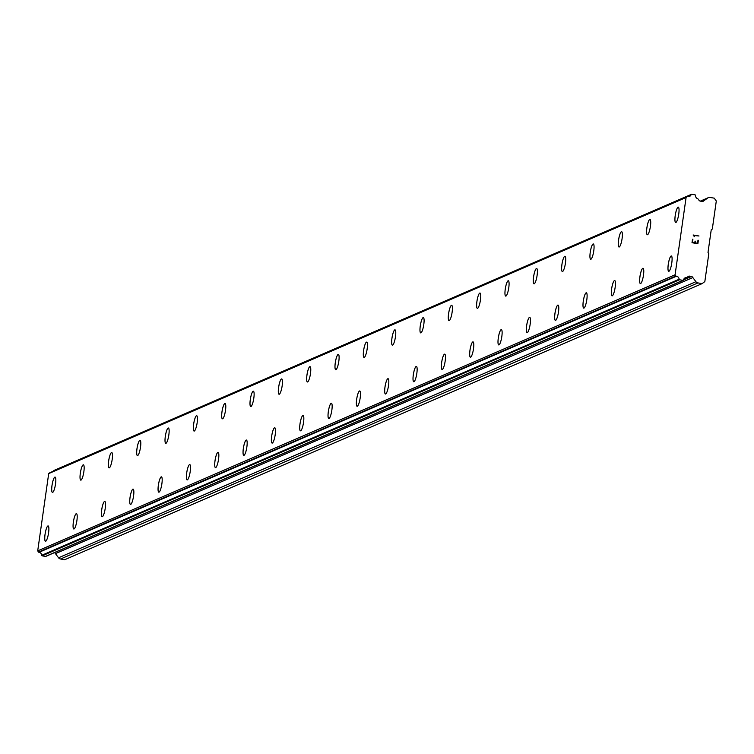 <?xml version="1.0" encoding="UTF-8"?>
<svg xmlns="http://www.w3.org/2000/svg" width="754" height="754" viewBox="0 0 754 754"><rect width="100%" height="100%" fill="white"/><g stroke="black" fill="none" stroke-linecap="round" stroke-linejoin="round"><path stroke-width="1.13" d="M668.723 271.317A7.776 1.631 99.7 0 1 668.364 263.872A7.776 1.631 99.7 0 1 671.135 256.021A7.776 1.631 99.7 0 1 671.352 255.983A7.776 1.631 99.7 0 1 671.72 263.4A7.776 1.631 99.7 0 1 668.939 271.28A7.776 1.631 99.7 0 1 668.713 271.317A7.776 1.631 99.7 0 1 668.336 263.9A7.776 1.631 99.7 0 1 671.117 256.021A7.776 1.631 99.7 0 1 671.343 255.983M640.391 283.589A7.776 1.631 99.7 0 1 640.033 276.143A7.776 1.631 99.7 0 1 642.804 268.292A7.776 1.631 99.7 0 1 643.03 268.254A7.776 1.631 99.7 0 1 643.398 275.672A7.776 1.631 99.7 0 1 640.617 283.551A7.776 1.631 99.7 0 1 640.382 283.589A7.776 1.631 99.7 0 1 640.005 276.162A7.776 1.631 99.7 0 1 642.785 268.292A7.776 1.631 99.7 0 1 643.021 268.254M612.069 295.86A7.776 1.631 99.7 0 1 611.701 288.414A7.776 1.631 99.7 0 1 614.482 280.563A7.776 1.631 99.7 0 1 614.699 280.526A7.776 1.631 99.7 0 1 615.066 287.943A7.776 1.631 99.7 0 1 612.286 295.822A7.776 1.631 99.7 0 1 612.059 295.851A7.776 1.631 99.7 0 1 611.683 288.433A7.776 1.631 99.7 0 1 614.463 280.554A7.776 1.631 99.7 0 1 614.689 280.526M583.737 308.122A7.776 1.631 99.7 0 1 583.379 300.686A7.776 1.631 99.7 0 1 586.15 292.835A7.776 1.631 99.7 0 1 586.367 292.797A7.776 1.631 99.7 0 1 586.735 300.215A7.776 1.631 99.7 0 1 583.954 308.094A7.776 1.631 99.7 0 1 583.728 308.122A7.776 1.631 99.7 0 1 583.351 300.705A7.776 1.631 99.7 0 1 586.131 292.825A7.776 1.631 99.7 0 1 586.358 292.797M555.406 320.393A7.776 1.631 99.7 0 1 555.048 312.957A7.776 1.631 99.7 0 1 557.819 305.106A7.776 1.631 99.7 0 1 558.045 305.068A7.776 1.631 99.7 0 1 558.412 312.486A7.776 1.631 99.7 0 1 555.632 320.365A7.776 1.631 99.7 0 1 555.396 320.393A7.776 1.631 99.7 0 1 555.019 312.976A7.776 1.631 99.7 0 1 557.8 305.097A7.776 1.631 99.7 0 1 558.035 305.068M527.074 332.665A7.776 1.631 99.7 0 1 526.697 325.247A7.776 1.631 99.7 0 1 529.478 317.368A7.776 1.631 99.7 0 1 529.704 317.33A7.776 1.631 99.7 0 1 530.081 324.757A7.776 1.631 99.7 0 1 527.3 332.627A7.776 1.631 99.7 0 1 527.074 332.665A7.776 1.631 99.7 0 1 526.716 325.228A7.776 1.631 99.7 0 1 529.496 317.368A7.776 1.631 99.7 0 1 529.713 317.34M498.752 344.936A7.776 1.631 99.7 0 1 498.394 337.5A7.776 1.631 99.7 0 1 501.165 329.639A7.776 1.631 99.7 0 1 501.382 329.611A7.776 1.631 99.7 0 1 501.749 337.029A7.776 1.631 99.7 0 1 498.969 344.898A7.776 1.631 99.7 0 1 498.743 344.936A7.776 1.631 99.7 0 1 498.366 337.519A7.776 1.631 99.7 0 1 501.146 329.639A7.776 1.631 99.7 0 1 501.372 329.602M470.421 357.207A7.776 1.631 99.7 0 1 470.062 349.762A7.776 1.631 99.7 0 1 472.833 341.911A7.776 1.631 99.7 0 1 473.06 341.873A7.776 1.631 99.7 0 1 473.427 349.291A7.776 1.631 99.7 0 1 470.647 357.17A7.776 1.631 99.7 0 1 470.411 357.207A7.776 1.631 99.7 0 1 470.034 349.79A7.776 1.631 99.7 0 1 472.815 341.911A7.776 1.631 99.7 0 1 473.05 341.873M442.098 369.479A7.776 1.631 99.7 0 1 441.731 362.033A7.776 1.631 99.7 0 1 444.511 354.182A7.776 1.631 99.7 0 1 444.728 354.144A7.776 1.631 99.7 0 1 445.096 361.562A7.776 1.631 99.7 0 1 442.315 369.441A7.776 1.631 99.7 0 1 442.089 369.479A7.776 1.631 99.7 0 1 441.712 362.052A7.776 1.631 99.7 0 1 444.492 354.182A7.776 1.631 99.7 0 1 444.719 354.144M413.767 381.75A7.776 1.631 99.7 0 1 413.409 374.304A7.776 1.631 99.7 0 1 416.18 366.453A7.776 1.631 99.7 0 1 416.397 366.416A7.776 1.631 99.7 0 1 416.764 373.833A7.776 1.631 99.7 0 1 413.984 381.712A7.776 1.631 99.7 0 1 413.757 381.741A7.776 1.631 99.7 0 1 413.381 374.323A7.776 1.631 99.7 0 1 416.161 366.444A7.776 1.631 99.7 0 1 416.387 366.416M385.435 394.022A7.776 1.631 99.7 0 1 385.077 386.576A7.776 1.631 99.7 0 1 387.848 378.725A7.776 1.631 99.7 0 1 388.074 378.687A7.776 1.631 99.7 0 1 388.442 386.105A7.776 1.631 99.7 0 1 385.662 393.984A7.776 1.631 99.7 0 1 385.426 394.012A7.776 1.631 99.7 0 1 385.049 386.595A7.776 1.631 99.7 0 1 387.829 378.715A7.776 1.631 99.7 0 1 388.065 378.687M357.113 406.283A7.776 1.631 99.7 0 1 356.746 398.847A7.776 1.631 99.7 0 1 359.526 390.996A7.776 1.631 99.7 0 1 359.743 390.958A7.776 1.631 99.7 0 1 360.11 398.376A7.776 1.631 99.7 0 1 357.33 406.255A7.776 1.631 99.7 0 1 357.104 406.283A7.776 1.631 99.7 0 1 356.727 398.866A7.776 1.631 99.7 0 1 359.507 390.987A7.776 1.631 99.7 0 1 359.733 390.958M328.772 418.555A7.776 1.631 99.7 0 1 328.395 411.137A7.776 1.631 99.7 0 1 331.176 403.258A7.776 1.631 99.7 0 1 331.402 403.23A7.776 1.631 99.7 0 1 331.779 410.647A7.776 1.631 99.7 0 1 329.008 418.527A7.776 1.631 99.7 0 1 328.772 418.555A7.776 1.631 99.7 0 1 328.424 411.118A7.776 1.631 99.7 0 1 331.195 403.258A7.776 1.631 99.7 0 1 331.411 403.23M300.46 430.826A7.776 1.631 99.7 0 1 300.092 423.39A7.776 1.631 99.7 0 1 302.863 415.529A7.776 1.631 99.7 0 1 303.089 415.501M300.676 430.788A7.776 1.631 99.7 0 1 300.441 430.826A7.776 1.631 99.7 0 1 300.073 423.409A7.776 1.631 99.7 0 1 302.844 415.529A7.776 1.631 99.7 0 1 303.08 415.492A7.776 1.631 99.7 0 1 303.457 422.919A7.776 1.631 99.7 0 1 300.676 430.788M272.128 443.098A7.776 1.631 99.7 0 1 271.76 435.652A7.776 1.631 99.7 0 1 274.541 427.801A7.776 1.631 99.7 0 1 274.758 427.763A7.776 1.631 99.7 0 1 275.125 435.181A7.776 1.631 99.7 0 1 272.345 443.06A7.776 1.631 99.7 0 1 272.119 443.098A7.776 1.631 99.7 0 1 271.742 435.68A7.776 1.631 99.7 0 1 274.522 427.801A7.776 1.631 99.7 0 1 274.748 427.763M243.796 455.369A7.776 1.631 99.7 0 1 243.438 447.923A7.776 1.631 99.7 0 1 246.209 440.072A7.776 1.631 99.7 0 1 246.435 440.034A7.776 1.631 99.7 0 1 246.794 447.452A7.776 1.631 99.7 0 1 244.023 455.331A7.776 1.631 99.7 0 1 243.787 455.369A7.776 1.631 99.7 0 1 243.41 447.951A7.776 1.631 99.7 0 1 246.19 440.072A7.776 1.631 99.7 0 1 246.417 440.034M215.474 467.64A7.776 1.631 99.7 0 1 215.107 460.194A7.776 1.631 99.7 0 1 217.887 452.343A7.776 1.631 99.7 0 1 218.104 452.306A7.776 1.631 99.7 0 1 218.472 459.723A7.776 1.631 99.7 0 1 215.691 467.603A7.776 1.631 99.7 0 1 215.456 467.64A7.776 1.631 99.7 0 1 215.088 460.213A7.776 1.631 99.7 0 1 217.859 452.343A7.776 1.631 99.7 0 1 218.095 452.306M187.143 479.912A7.776 1.631 99.7 0 1 186.775 472.466A7.776 1.631 99.7 0 1 189.556 464.615A7.776 1.631 99.7 0 1 189.772 464.577A7.776 1.631 99.7 0 1 190.14 471.995A7.776 1.631 99.7 0 1 187.36 479.874A7.776 1.631 99.7 0 1 187.133 479.902A7.776 1.631 99.7 0 1 186.756 472.485A7.776 1.631 99.7 0 1 189.537 464.605A7.776 1.631 99.7 0 1 189.763 464.577M158.811 492.174A7.776 1.631 99.7 0 1 158.453 484.737A7.776 1.631 99.7 0 1 161.224 476.886A7.776 1.631 99.7 0 1 161.45 476.848A7.776 1.631 99.7 0 1 161.808 484.266A7.776 1.631 99.7 0 1 159.037 492.145A7.776 1.631 99.7 0 1 158.802 492.174A7.776 1.631 99.7 0 1 158.425 484.756A7.776 1.631 99.7 0 1 161.205 476.877A7.776 1.631 99.7 0 1 161.441 476.848M130.489 504.445A7.776 1.631 99.7 0 1 130.122 497.009A7.776 1.631 99.7 0 1 132.902 489.158A7.776 1.631 99.7 0 1 133.119 489.12A7.776 1.631 99.7 0 1 133.486 496.537A7.776 1.631 99.7 0 1 130.706 504.417A7.776 1.631 99.7 0 1 130.48 504.445A7.776 1.631 99.7 0 1 130.103 497.027A7.776 1.631 99.7 0 1 132.874 489.148A7.776 1.631 99.7 0 1 133.109 489.12M102.148 516.716A7.776 1.631 99.7 0 1 101.771 509.299A7.776 1.631 99.7 0 1 104.552 501.419A7.776 1.631 99.7 0 1 104.778 501.382A7.776 1.631 99.7 0 1 105.155 508.809A7.776 1.631 99.7 0 1 102.374 516.679A7.776 1.631 99.7 0 1 102.148 516.716A7.776 1.631 99.7 0 1 101.79 509.28A7.776 1.631 99.7 0 1 104.57 501.419A7.776 1.631 99.7 0 1 104.787 501.391M73.826 528.988A7.776 1.631 99.7 0 1 73.468 521.551A7.776 1.631 99.7 0 1 76.239 513.691A7.776 1.631 99.7 0 1 76.465 513.663M74.052 528.95A7.776 1.631 99.7 0 1 73.817 528.988A7.776 1.631 99.7 0 1 73.44 521.57A7.776 1.631 99.7 0 1 76.22 513.691A7.776 1.631 99.7 0 1 76.456 513.653A7.776 1.631 99.7 0 1 76.823 521.071A7.776 1.631 99.7 0 1 74.052 528.95M45.504 541.259A7.776 1.631 99.7 0 1 45.136 533.813A7.776 1.631 99.7 0 1 47.917 525.962A7.776 1.631 99.7 0 1 48.133 525.924A7.776 1.631 99.7 0 1 48.501 533.342A7.776 1.631 99.7 0 1 45.721 541.221A7.776 1.631 99.7 0 1 45.494 541.259A7.776 1.631 99.7 0 1 45.117 533.841A7.776 1.631 99.7 0 1 47.888 525.962A7.776 1.631 99.7 0 1 48.124 525.924M675.678 222.477A7.776 1.631 99.7 0 1 675.311 215.031A7.776 1.631 99.7 0 1 678.082 207.18A7.776 1.631 99.7 0 1 678.308 207.143A7.776 1.631 99.7 0 1 678.675 214.56A7.776 1.631 99.7 0 1 675.895 222.439A7.776 1.631 99.7 0 1 675.659 222.477A7.776 1.631 99.7 0 1 675.292 215.05A7.776 1.631 99.7 0 1 678.063 207.18A7.776 1.631 99.7 0 1 678.298 207.143M647.337 234.739A7.776 1.631 99.7 0 1 646.96 227.322A7.776 1.631 99.7 0 1 649.741 219.442A7.776 1.631 99.7 0 1 649.967 219.414A7.776 1.631 99.7 0 1 650.344 226.831A7.776 1.631 99.7 0 1 647.563 234.711A7.776 1.631 99.7 0 1 647.337 234.739A7.776 1.631 99.7 0 1 646.979 227.303A7.776 1.631 99.7 0 1 649.76 219.452A7.776 1.631 99.7 0 1 649.976 219.414M619.015 247.01A7.776 1.631 99.7 0 1 618.657 239.574A7.776 1.631 99.7 0 1 621.428 231.723A7.776 1.631 99.7 0 1 621.654 231.685M619.241 246.982A7.776 1.631 99.7 0 1 619.006 247.01A7.776 1.631 99.7 0 1 618.629 239.593A7.776 1.631 99.7 0 1 621.409 231.714A7.776 1.631 99.7 0 1 621.635 231.685A7.776 1.631 99.7 0 1 622.012 239.103A7.776 1.631 99.7 0 1 619.241 246.982M590.693 259.282A7.776 1.631 99.7 0 1 590.325 251.845A7.776 1.631 99.7 0 1 593.106 243.985A7.776 1.631 99.7 0 1 593.323 243.957A7.776 1.631 99.7 0 1 593.69 251.374A7.776 1.631 99.7 0 1 590.91 259.253A7.776 1.631 99.7 0 1 590.674 259.282A7.776 1.631 99.7 0 1 590.307 251.864A7.776 1.631 99.7 0 1 593.078 243.985A7.776 1.631 99.7 0 1 593.313 243.957M562.361 271.553A7.776 1.631 99.7 0 1 561.994 264.117A7.776 1.631 99.7 0 1 564.774 256.256A7.776 1.631 99.7 0 1 564.991 256.228A7.776 1.631 99.7 0 1 565.359 263.646A7.776 1.631 99.7 0 1 562.578 271.515A7.776 1.631 99.7 0 1 562.352 271.553A7.776 1.631 99.7 0 1 561.975 264.136A7.776 1.631 99.7 0 1 564.755 256.256A7.776 1.631 99.7 0 1 564.982 256.219M534.02 283.824A7.776 1.631 99.7 0 1 533.644 276.407A7.776 1.631 99.7 0 1 536.424 268.528A7.776 1.631 99.7 0 1 536.659 268.49A7.776 1.631 99.7 0 1 537.027 275.907A7.776 1.631 99.7 0 1 534.256 283.787A7.776 1.631 99.7 0 1 534.02 283.824A7.776 1.631 99.7 0 1 533.672 276.388A7.776 1.631 99.7 0 1 536.443 268.528A7.776 1.631 99.7 0 1 536.669 268.499M505.708 296.096A7.776 1.631 99.7 0 1 505.34 288.65A7.776 1.631 99.7 0 1 508.121 280.799A7.776 1.631 99.7 0 1 508.337 280.761A7.776 1.631 99.7 0 1 508.705 288.179A7.776 1.631 99.7 0 1 505.925 296.058A7.776 1.631 99.7 0 1 505.698 296.096A7.776 1.631 99.7 0 1 505.321 288.678A7.776 1.631 99.7 0 1 508.092 280.799A7.776 1.631 99.7 0 1 508.328 280.761M477.376 308.367A7.776 1.631 99.7 0 1 477.009 300.921A7.776 1.631 99.7 0 1 479.789 293.07A7.776 1.631 99.7 0 1 480.006 293.033A7.776 1.631 99.7 0 1 480.373 300.45A7.776 1.631 99.7 0 1 477.593 308.329A7.776 1.631 99.7 0 1 477.367 308.367A7.776 1.631 99.7 0 1 476.99 300.94A7.776 1.631 99.7 0 1 479.77 293.07A7.776 1.631 99.7 0 1 479.996 293.033M449.045 320.638A7.776 1.631 99.7 0 1 448.687 313.193A7.776 1.631 99.7 0 1 451.457 305.342A7.776 1.631 99.7 0 1 451.684 305.304A7.776 1.631 99.7 0 1 452.042 312.721A7.776 1.631 99.7 0 1 449.271 320.601A7.776 1.631 99.7 0 1 449.035 320.629A7.776 1.631 99.7 0 1 448.658 313.212A7.776 1.631 99.7 0 1 451.439 305.332A7.776 1.631 99.7 0 1 451.674 305.304M420.713 332.9A7.776 1.631 99.7 0 1 420.336 325.483A7.776 1.631 99.7 0 1 423.107 317.604A7.776 1.631 99.7 0 1 423.343 317.575A7.776 1.631 99.7 0 1 423.72 324.993A7.776 1.631 99.7 0 1 420.939 332.872A7.776 1.631 99.7 0 1 420.713 332.9A7.776 1.631 99.7 0 1 420.355 325.464A7.776 1.631 99.7 0 1 423.135 317.613A7.776 1.631 99.7 0 1 423.352 317.575M392.391 345.172A7.776 1.631 99.7 0 1 392.033 337.735A7.776 1.631 99.7 0 1 394.804 329.884A7.776 1.631 99.7 0 1 395.021 329.847A7.776 1.631 99.7 0 1 395.388 337.264A7.776 1.631 99.7 0 1 392.608 345.144A7.776 1.631 99.7 0 1 392.382 345.172A7.776 1.631 99.7 0 1 392.005 337.754A7.776 1.631 99.7 0 1 394.785 329.875A7.776 1.631 99.7 0 1 395.011 329.847M364.059 357.443A7.776 1.631 99.7 0 1 363.701 350.007A7.776 1.631 99.7 0 1 366.472 342.146A7.776 1.631 99.7 0 1 366.698 342.118A7.776 1.631 99.7 0 1 367.066 349.536A7.776 1.631 99.7 0 1 364.286 357.405A7.776 1.631 99.7 0 1 364.05 357.443A7.776 1.631 99.7 0 1 363.673 350.026A7.776 1.631 99.7 0 1 366.453 342.146A7.776 1.631 99.7 0 1 366.689 342.118M335.737 369.714A7.776 1.631 99.7 0 1 335.37 362.278A7.776 1.631 99.7 0 1 338.15 354.418A7.776 1.631 99.7 0 1 338.367 354.389A7.776 1.631 99.7 0 1 338.734 361.807A7.776 1.631 99.7 0 1 335.954 369.677A7.776 1.631 99.7 0 1 335.728 369.714A7.776 1.631 99.7 0 1 335.351 362.297A7.776 1.631 99.7 0 1 338.131 354.418A7.776 1.631 99.7 0 1 338.358 354.38M307.406 381.986A7.776 1.631 99.7 0 1 307.048 374.54A7.776 1.631 99.7 0 1 309.819 366.689A7.776 1.631 99.7 0 1 310.035 366.651A7.776 1.631 99.7 0 1 310.403 374.069A7.776 1.631 99.7 0 1 307.623 381.948A7.776 1.631 99.7 0 1 307.396 381.986A7.776 1.631 99.7 0 1 307.019 374.568A7.776 1.631 99.7 0 1 309.8 366.689A7.776 1.631 99.7 0 1 310.026 366.651M279.074 394.257A7.776 1.631 99.7 0 1 278.716 386.811A7.776 1.631 99.7 0 1 281.487 378.96A7.776 1.631 99.7 0 1 281.713 378.923A7.776 1.631 99.7 0 1 282.081 386.34A7.776 1.631 99.7 0 1 279.3 394.219A7.776 1.631 99.7 0 1 279.065 394.257A7.776 1.631 99.7 0 1 278.688 386.83A7.776 1.631 99.7 0 1 281.468 378.96A7.776 1.631 99.7 0 1 281.704 378.923M250.752 406.529A7.776 1.631 99.7 0 1 250.385 399.083A7.776 1.631 99.7 0 1 253.165 391.232A7.776 1.631 99.7 0 1 253.382 391.194A7.776 1.631 99.7 0 1 253.749 398.612A7.776 1.631 99.7 0 1 250.969 406.491A7.776 1.631 99.7 0 1 250.743 406.519A7.776 1.631 99.7 0 1 250.366 399.102A7.776 1.631 99.7 0 1 253.146 391.232A7.776 1.631 99.7 0 1 253.372 391.194M222.411 418.79A7.776 1.631 99.7 0 1 222.034 411.373A7.776 1.631 99.7 0 1 224.815 403.494A7.776 1.631 99.7 0 1 225.041 403.465A7.776 1.631 99.7 0 1 225.418 410.883A7.776 1.631 99.7 0 1 222.637 418.762A7.776 1.631 99.7 0 1 222.411 418.79A7.776 1.631 99.7 0 1 222.062 411.354A7.776 1.631 99.7 0 1 224.833 403.503A7.776 1.631 99.7 0 1 225.05 403.465M194.089 431.062A7.776 1.631 99.7 0 1 193.731 423.625A7.776 1.631 99.7 0 1 196.502 415.774A7.776 1.631 99.7 0 1 196.728 415.737M194.315 431.034A7.776 1.631 99.7 0 1 194.08 431.062A7.776 1.631 99.7 0 1 193.703 423.644A7.776 1.631 99.7 0 1 196.483 415.765A7.776 1.631 99.7 0 1 196.719 415.737A7.776 1.631 99.7 0 1 197.096 423.154A7.776 1.631 99.7 0 1 194.315 431.034M165.767 443.333A7.776 1.631 99.7 0 1 165.399 435.897A7.776 1.631 99.7 0 1 168.18 428.036A7.776 1.631 99.7 0 1 168.396 428.008A7.776 1.631 99.7 0 1 168.764 435.426A7.776 1.631 99.7 0 1 165.984 443.305A7.776 1.631 99.7 0 1 165.757 443.333A7.776 1.631 99.7 0 1 165.38 435.916A7.776 1.631 99.7 0 1 168.161 428.036A7.776 1.631 99.7 0 1 168.387 428.008M137.435 455.604A7.776 1.631 99.7 0 1 137.077 448.168A7.776 1.631 99.7 0 1 139.848 440.308A7.776 1.631 99.7 0 1 140.065 440.279A7.776 1.631 99.7 0 1 140.433 447.697A7.776 1.631 99.7 0 1 137.652 455.567A7.776 1.631 99.7 0 1 137.426 455.604A7.776 1.631 99.7 0 1 137.049 448.187A7.776 1.631 99.7 0 1 139.829 440.308A7.776 1.631 99.7 0 1 140.055 440.27M109.104 467.876A7.776 1.631 99.7 0 1 108.746 460.44A7.776 1.631 99.7 0 1 111.517 452.579A7.776 1.631 99.7 0 1 111.743 452.541A7.776 1.631 99.7 0 1 112.11 459.959A7.776 1.631 99.7 0 1 109.33 467.838A7.776 1.631 99.7 0 1 109.094 467.876A7.776 1.631 99.7 0 1 108.717 460.458A7.776 1.631 99.7 0 1 111.498 452.579A7.776 1.631 99.7 0 1 111.733 452.541M80.782 480.147A7.776 1.631 99.7 0 1 80.414 472.701A7.776 1.631 99.7 0 1 83.194 464.85A7.776 1.631 99.7 0 1 83.411 464.813A7.776 1.631 99.7 0 1 83.779 472.23A7.776 1.631 99.7 0 1 80.998 480.109A7.776 1.631 99.7 0 1 80.772 480.147A7.776 1.631 99.7 0 1 80.395 472.73A7.776 1.631 99.7 0 1 83.176 464.85A7.776 1.631 99.7 0 1 83.402 464.813M52.45 492.419A7.776 1.631 99.7 0 1 52.092 484.973A7.776 1.631 99.7 0 1 54.863 477.122A7.776 1.631 99.7 0 1 55.089 477.084A7.776 1.631 99.7 0 1 55.447 484.502A7.776 1.631 99.7 0 1 52.676 492.381A7.776 1.631 99.7 0 1 52.441 492.419A7.776 1.631 99.7 0 1 52.064 484.992A7.776 1.631 99.7 0 1 54.844 477.122A7.776 1.631 99.7 0 1 55.07 477.084M54.439 552.644A2.074 2.008 66.6 0 1 55.447 553.634L58.548 557.781A3.11 3.016 66.6 0 0 60.565 558.997L64.693 559.713L702.087 283.636L697.95 282.92A3.11 3.016 -113.4 0 1 695.933 281.704L692.832 277.566A2.074 2.008 66.6 0 0 691.531 276.464L689.656 276.143A2.074 2.008 66.6 0 0 688.157 276.492L687.403 277.104A2.705 2.62 -113.4 0 1 686.517 277.557A3.025 2.931 66.6 0 0 683.548 279.923A0.622 0.603 -113.4 0 1 682.888 280.337L679.543 279.762A0.622 0.603 -113.4 0 1 679.09 279.244A3.025 2.931 66.6 0 0 676.404 276.247A0.622 0.603 -113.4 0 1 675.933 275.983L675.084 274.805L686.083 197.51L687.224 196.671A0.622 0.603 -113.4 0 1 687.742 196.587A3.025 2.931 66.6 0 0 691.126 194.626A0.622 0.603 -113.4 0 1 691.701 194.287L695.047 194.862A0.622 0.603 -113.4 0 1 695.565 195.484A3.025 2.931 66.6 0 0 697.733 198.726A2.705 2.62 -113.4 0 1 698.449 199.461L699.005 200.291A2.074 2.008 66.6 0 0 700.334 201.13L702.2 201.45A2.074 2.008 66.6 0 0 703.746 200.837L707.855 197.934A3.11 3.016 -113.4 0 1 710.108 197.454L714.245 198.161L716.3 201.016L712.313 229.009L711.229 229.847L708.006 252.449L708.817 253.617L704.83 281.6L702.087 283.636M50.084 472.645A0.622 0.603 66.6 0 0 49.83 472.749L48.699 473.587L37.7 550.882L38.548 552.06A0.622 0.603 66.6 0 0 39.02 552.324A3.025 2.931 66.6 0 1 41.696 555.321A0.622 0.603 66.6 0 0 42.158 555.839L45.494 556.414A0.622 0.603 66.6 0 0 46.088 556.16M53.581 471.109A3.025 2.931 66.6 0 0 53.741 470.703L691.126 194.626M691.211 194.504L54.316 470.364A0.622 0.603 66.6 0 0 53.741 470.703M692.455 242.383L694.811 242.788L692.455 242.383L692.888 239.31L692.455 242.383M694.811 242.788L695.047 241.11L694.802 242.788M695.442 241.176L695.197 242.854L695.433 241.176M695.197 242.854L697.554 243.259L695.197 242.854M697.554 243.259L697.987 240.177L697.544 243.259M697.884 243.721L698.374 240.253L697.884 243.721L692.012 242.713L692.502 239.244M694.434 236.765L693.115 234.984L698.996 235.993L693.115 234.984M698.996 235.993L693.821 235.512L694.208 236.049L693.821 235.512L698.986 235.993M60.565 558.997L697.95 282.92M55.447 553.634L692.832 277.566M683.548 279.913L691.531 276.464M684.198 278.565L686.517 277.557M42.158 555.839L679.543 279.762M41.696 555.321L679.09 279.244M39.02 552.324L676.404 276.247M37.7 550.882L675.084 274.805M48.699 473.587L686.083 197.51M702.332 201.459L703.746 200.837M58.548 557.781L695.933 281.704M687.356 277.133L689.656 276.143M45.494 556.414L682.888 280.337M38.548 552.06L675.933 275.983M49.83 472.749L687.224 196.671M700.438 201.148L707.855 197.934M684.17 278.594L686.819 277.453M45.834 556.377L683.218 280.299M49.953 472.683L687.337 196.606M54.043 470.411L691.427 194.334M700.325 201.13L708.383 197.633"/></g></svg>
